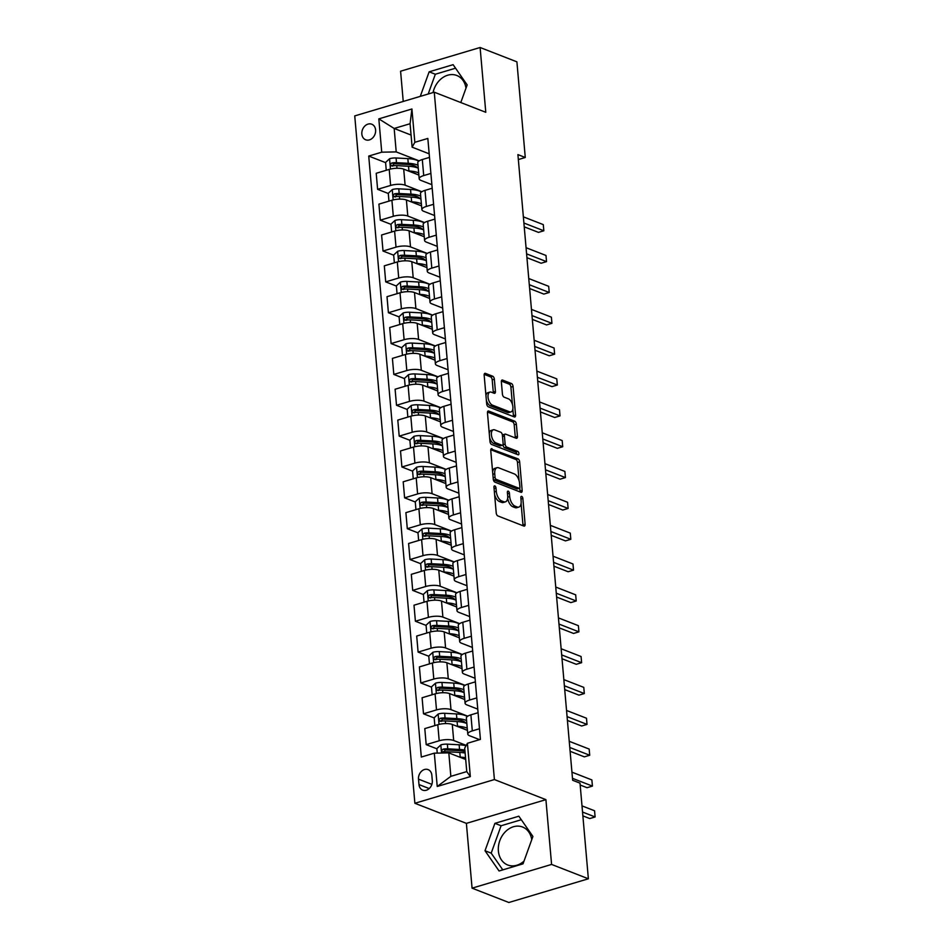 <?xml version="1.0" encoding="UTF-8"?>
<svg xmlns="http://www.w3.org/2000/svg" width="950" height="950" viewBox="0 0 950 950"><rect width="100%" height="100%" fill="white"/><g stroke="black" fill="none" stroke-linecap="round" stroke-linejoin="round"><path stroke-width="1.43" d="M494.831 485.913A1.793 0.926 73.4 0 0 494.463 485.889A1.793 0.926 73.4 0 0 493.964 487.207L496.221 512.952A2.565 1.318 73.4 0 0 497.871 515.933L523.878 526.074A2.565 1.318 73.4 0 0 524.4 526.11A2.565 1.318 73.4 0 0 525.112 524.222L522.856 498.477A1.793 0.926 73.4 0 0 521.692 496.387A1.793 0.926 73.4 0 0 521.336 496.363A1.793 0.926 73.4 0 0 520.837 497.693L521.122 501.018A8.206 4.216 73.4 0 1 518.854 507.086A8.206 4.216 73.4 0 1 517.18 506.968L515.019 506.124A8.206 4.216 73.4 0 1 509.711 496.577L509.426 493.24A1.793 0.926 73.4 0 0 508.262 491.15A1.793 0.926 73.4 0 0 507.894 491.126A1.793 0.926 73.4 0 0 507.395 492.456L507.692 495.781A8.206 4.216 73.4 0 1 505.412 501.849A8.206 4.216 73.4 0 1 503.749 501.731L501.576 500.887A8.206 4.216 73.4 0 1 496.28 491.328L495.983 488.003A1.793 0.926 73.4 0 0 494.831 485.913M361.843 134.057A8.36 6.662 -68.7 0 0 365.691 139.792A8.36 6.662 -68.7 0 0 372.673 137.904A8.36 6.662 -68.7 0 0 375.606 129.96A8.36 6.662 -68.7 0 0 371.759 124.212A8.36 6.662 -68.7 0 0 364.776 126.101A8.36 6.662 -68.7 0 0 361.843 134.057M523.996 861.116A20.389 16.245 111.3 0 1 507.739 864.999A20.389 16.245 111.3 0 1 498.382 850.998A20.389 16.245 111.3 0 1 505.519 831.606A20.389 16.245 111.3 0 1 522.548 827.011A20.389 16.245 111.3 0 1 531.751 839.669M494.356 379.204A2.565 1.318 73.4 0 0 492.694 376.212L485.402 373.374A2.565 1.318 73.4 0 0 484.88 373.338A2.565 1.318 73.4 0 0 484.168 375.226L486.673 403.809A2.565 1.318 73.4 0 0 488.324 406.802L514.33 416.943A2.565 1.318 73.4 0 0 514.852 416.979A2.565 1.318 73.4 0 0 515.565 415.079L513.059 386.496A2.565 1.318 73.4 0 0 511.409 383.515L502.586 380.071A2.565 1.318 73.4 0 0 502.075 380.036A2.565 1.318 73.4 0 0 501.363 381.936L502.431 394.167A2.565 1.318 73.4 0 0 504.082 397.147L508.452 398.858A6.864 3.527 73.4 0 1 512.715 405.591A6.864 3.527 73.4 0 1 510.981 411.908A6.864 3.527 73.4 0 1 509.592 411.813L492.468 405.139A6.864 3.527 73.4 0 1 488.217 398.406A6.864 3.527 73.4 0 1 489.939 392.089A6.864 3.527 73.4 0 1 491.34 392.184L494.19 393.288A2.565 1.318 73.4 0 0 494.713 393.324A2.565 1.318 73.4 0 0 495.425 391.436L494.356 379.204L492.207 379.846A2.565 1.318 73.4 0 0 490.544 376.853L484.191 374.371M485.782 112.29L480.106 47.5L516.907 61.845L525.267 157.486L517.916 154.612L572.648 780.271L580.011 783.144L588.371 878.786L551.582 864.429L545.918 799.651L494.404 779.558L434.269 92.198L485.782 112.29M491.993 448.709A2.565 1.318 73.4 0 0 491.471 448.673A2.565 1.318 73.4 0 0 490.758 450.573L493.264 479.156A2.565 1.318 73.4 0 0 494.914 482.137L520.921 492.278A2.565 1.318 73.4 0 0 521.443 492.326A2.565 1.318 73.4 0 0 522.156 490.426L519.65 461.843A2.565 1.318 73.4 0 0 517.999 458.85L491.055 448.994M489.963 441.489L487.469 412.894A2.565 1.318 73.4 0 1 488.169 411.006A2.565 1.318 73.4 0 1 488.692 411.041L514.698 421.183A2.565 1.318 73.4 0 1 516.361 424.163L517.429 436.406A2.565 1.318 73.4 0 1 516.717 438.294A2.565 1.318 73.4 0 1 516.194 438.259L505.649 434.15A2.565 1.318 73.4 0 0 505.127 434.114A2.565 1.318 73.4 0 0 504.414 436.003L505.127 444.125A2.565 1.318 73.4 0 0 506.777 447.106L517.762 451.392A1.793 0.926 73.4 0 1 518.878 453.15A1.793 0.926 73.4 0 1 518.427 454.812A1.793 0.926 73.4 0 1 518.059 454.777L491.625 444.469A2.565 1.318 73.4 0 1 489.963 441.489M432.309 780.603L431.834 775.176A8.099 6.46 -68.7 0 0 428.117 769.607A8.099 6.46 -68.7 0 0 421.349 771.436A8.099 6.46 -68.7 0 0 418.511 779.143L418.986 784.581A8.099 6.46 -68.7 0 0 422.702 790.139A8.099 6.46 -68.7 0 0 429.471 788.31A8.099 6.46 -68.7 0 0 432.309 780.603M494.404 779.558L414.877 803.273L354.742 115.912L434.269 92.198M467.412 743.292L470.333 776.613L437.226 786.481L434.316 753.16L448.804 752.887L450.846 776.34L466.759 771.59L464.704 748.149L467.412 743.292L480.415 739.409L427.832 138.439L414.829 142.31L412.122 147.167L410.079 123.726L394.167 128.464L396.221 151.917L419.176 160.871M385.593 162.64L368.731 156.061L421.313 757.043L434.316 753.16M368.731 156.061L381.734 152.178L378.824 118.869L411.92 108.989L414.829 142.31M545.918 799.651L466.391 823.365L472.067 888.155L551.582 864.429M472.067 888.155L508.856 902.5L588.371 878.786M480.106 47.5L400.591 71.214L403.239 101.448M466.391 823.365L414.877 803.273M518.344 159.553L525.267 157.486M448.804 752.887L465.69 759.477M411.065 135.054L394.167 128.464L378.824 118.869M388.289 193.491L377.613 189.323L376.212 173.28L389.215 169.397A10.45 3.337 -5 0 1 403.702 169.136L418.855 175.049M377.613 189.323L390.616 185.44A10.45 3.337 -5 0 1 405.104 185.179L421.871 191.722M390.996 224.342L380.309 220.174L378.907 204.131L391.911 200.248A10.45 3.337 -5 0 1 406.398 199.987L421.562 205.901M380.309 220.174L393.312 216.291A10.45 3.337 -5 0 1 407.799 216.03L424.567 222.573M393.692 255.194L383.016 251.026L381.603 234.982L394.606 231.099A10.45 3.337 -5 0 1 409.094 230.838L424.258 236.752M383.016 251.026L396.019 247.143A10.45 3.337 -5 0 1 410.495 246.881L427.274 253.424M396.387 286.045L385.712 281.877L384.311 265.834L397.314 261.951A10.45 3.337 -5 0 1 411.789 261.689L426.954 267.603M385.712 281.877L398.715 277.994A10.45 3.337 -5 0 1 413.202 277.733L429.97 284.276M399.095 316.896L388.407 312.728L387.006 296.685L400.009 292.802A10.45 3.337 -5 0 1 414.497 292.541L429.661 298.454M388.407 312.728L401.411 308.845A10.45 3.337 -5 0 1 415.898 308.584L432.666 315.127M401.791 347.747L391.115 343.579L389.702 327.536L402.705 323.653A10.45 3.337 -5 0 1 417.192 323.392L432.357 329.306M391.115 343.579L404.118 339.696A10.45 3.337 -5 0 1 418.594 339.435L435.361 345.966M404.486 378.599L393.811 374.431L392.409 358.387L405.412 354.504A10.45 3.337 -5 0 1 419.888 354.243L435.053 360.157M393.811 374.431L406.814 370.548A10.45 3.337 -5 0 1 421.301 370.286L438.069 376.817M407.182 409.45L396.506 405.282L395.105 389.239L408.108 385.356A10.45 3.337 -5 0 1 422.596 385.094L437.748 391.008M396.506 405.282L409.509 401.399A10.45 3.337 -5 0 1 423.997 401.137L440.764 407.669M409.889 440.301L399.202 436.133L397.801 420.09L410.804 416.207A10.45 3.337 -5 0 1 425.291 415.946L440.456 421.859M399.202 436.133L412.205 432.25A10.45 3.337 -5 0 1 426.692 431.989L443.46 438.52M412.585 471.152L401.909 466.984L400.508 450.941L413.511 447.058A10.45 3.337 -5 0 1 427.987 446.797L443.151 452.711M401.909 466.984L414.912 463.101A10.45 3.337 -5 0 1 429.388 462.84L446.168 469.371M415.281 501.992L404.605 497.836L403.204 481.793L416.207 477.909A10.45 3.337 -5 0 1 430.694 477.648L445.847 483.562M404.605 497.836L417.608 493.952A10.45 3.337 -5 0 1 432.096 493.691L448.863 500.223M417.988 532.843L407.301 528.687L405.899 512.644L418.902 508.761A10.45 3.337 -5 0 1 433.39 508.499L448.554 514.413M407.301 528.687L420.304 524.804A10.45 3.337 -5 0 1 434.791 524.543L451.559 531.074M420.684 563.694L410.008 559.538L408.595 543.495L421.598 539.612A10.45 3.337 -5 0 1 436.086 539.351L451.25 545.264M410.008 559.538L423.011 555.655A10.45 3.337 -5 0 1 437.487 555.394L454.254 561.925M423.379 594.546L412.704 590.389L411.303 574.346L424.306 570.463A10.45 3.337 -5 0 1 438.781 570.202L453.946 576.116M412.704 590.389L425.707 586.506A10.45 3.337 -5 0 1 440.194 586.245L456.962 592.776M426.075 625.397L415.399 621.241L413.998 605.197L427.001 601.314A10.45 3.337 -5 0 1 441.489 601.053L456.653 606.967M415.399 621.241L428.402 617.357A10.45 3.337 -5 0 1 442.89 617.096L459.657 623.627M428.782 656.248L418.107 652.092L416.694 636.049L429.697 632.166A10.45 3.337 -5 0 1 444.184 631.904L459.349 637.818M418.107 652.092L431.098 648.209A10.45 3.337 -5 0 1 445.586 647.936L462.353 654.479M431.478 687.099L420.803 682.943L419.401 666.9L432.404 663.017A10.45 3.337 -5 0 1 446.88 662.756L462.044 668.658M420.803 682.943L433.806 679.06A10.45 3.337 -5 0 1 448.281 678.787L465.061 685.33M434.174 717.951L423.498 713.794L422.097 697.751L435.1 693.868A10.45 3.337 -5 0 1 449.588 693.595L464.74 699.509M423.498 713.794L436.501 709.911A10.45 3.337 -5 0 1 450.989 709.638L467.756 716.181M436.881 748.802L426.194 744.646L424.793 728.602L437.796 724.719A10.45 3.337 -5 0 1 452.283 724.446L467.447 730.36M426.194 744.646L439.197 740.762A10.45 3.337 -5 0 1 453.684 740.489L466.236 745.394M479.596 739.658L469.585 735.751A10.45 3.337 -5 0 1 467.768 734.101A10.45 3.337 -5 0 1 472.304 730.894L479.489 728.745M477.767 709.139L466.889 704.9A10.45 3.337 -5 0 1 465.072 703.249A10.45 3.337 -5 0 1 469.597 700.043L476.781 697.894M475.071 678.288L464.194 674.049A10.45 3.337 -5 0 1 462.377 672.398A10.45 3.337 -5 0 1 466.901 669.192L474.086 667.043M472.376 647.437L461.486 643.197A10.45 3.337 -5 0 1 459.669 641.547A10.45 3.337 -5 0 1 464.206 638.341L471.39 636.191M469.668 616.586L458.791 612.346A10.45 3.337 -5 0 1 456.974 610.696A10.45 3.337 -5 0 1 461.498 607.489L468.683 605.34M466.973 585.734L456.095 581.495A10.45 3.337 -5 0 1 454.278 579.844A10.45 3.337 -5 0 1 458.803 576.638L465.987 574.489M464.277 554.883L453.399 550.644A10.45 3.337 -5 0 1 451.571 548.993A10.45 3.337 -5 0 1 456.107 545.787L463.291 543.638M461.569 524.032L450.692 519.793A10.45 3.337 -5 0 1 448.875 518.142A10.45 3.337 -5 0 1 453.411 514.936L460.584 512.786M458.874 493.181L447.996 488.941A10.45 3.337 -5 0 1 446.179 487.291A10.45 3.337 -5 0 1 450.704 484.084L457.888 481.935M456.178 462.329L445.301 458.09A10.45 3.337 -5 0 1 443.484 456.439A10.45 3.337 -5 0 1 448.008 453.233L455.192 451.084M453.471 431.478L442.593 427.239A10.45 3.337 -5 0 1 440.776 425.588A10.45 3.337 -5 0 1 445.312 422.382L452.497 420.244M450.775 400.627L439.897 396.387A10.45 3.337 -5 0 1 438.081 394.737A10.45 3.337 -5 0 1 442.605 391.531L449.789 389.393M448.079 369.787L437.202 365.536A10.45 3.337 -5 0 1 435.385 363.886A10.45 3.337 -5 0 1 439.909 360.679L447.094 358.542M445.384 338.936L434.506 334.685A10.45 3.337 -5 0 1 432.678 333.034A10.45 3.337 -5 0 1 437.214 329.828L444.398 327.691M442.676 308.085L431.799 303.834A10.45 3.337 -5 0 1 429.982 302.183A10.45 3.337 -5 0 1 434.506 298.977L441.691 296.839M439.981 277.234L429.103 272.983A10.45 3.337 -5 0 1 427.286 271.332A10.45 3.337 -5 0 1 431.811 268.126L438.995 265.988M437.285 246.382L426.407 242.131A10.45 3.337 -5 0 1 424.591 240.481A10.45 3.337 -5 0 1 429.115 237.274L436.299 235.137M434.577 215.531L423.7 211.28A10.45 3.337 -5 0 1 421.883 209.629A10.45 3.337 -5 0 1 426.419 206.423L433.604 204.286M431.882 184.68L421.004 180.429A10.45 3.337 -5 0 1 419.188 178.778A10.45 3.337 -5 0 1 423.712 175.572L430.896 173.434M429.186 153.829L412.122 147.167M444.802 751.901L443.733 751.486M442.106 721.05L441.037 720.634M439.411 690.199L438.342 689.783M436.703 659.347L435.634 658.932M434.008 628.496L432.939 628.081M431.312 597.645L430.243 597.229M428.604 566.794L427.536 566.378M425.909 535.942L424.84 535.527M423.213 505.091L422.144 504.676M420.517 474.24L419.449 473.824M417.81 443.389L416.741 442.973M415.114 412.537L414.046 412.122M412.419 381.686L411.35 381.271M409.711 350.835L408.642 350.419M407.016 319.984L405.947 319.568M404.32 289.132L403.251 288.717M401.624 258.281L400.544 257.866M398.917 227.43L397.848 227.014M396.221 196.579L395.152 196.163M393.526 165.727L392.457 165.312M467.768 734.101L466.367 718.057A10.45 3.337 -5 0 1 470.891 714.851L478.076 712.702M465.072 703.249L463.671 687.206A10.45 3.337 -5 0 1 468.196 684L475.38 681.851M462.377 672.398L460.964 656.355A10.45 3.337 -5 0 1 465.5 653.149L472.684 650.999M459.669 641.547L458.268 625.504A10.45 3.337 -5 0 1 462.793 622.297L469.977 620.148M456.974 610.696L455.572 594.653A10.45 3.337 -5 0 1 460.097 591.446L467.281 589.297M454.278 579.844L452.877 563.801A10.45 3.337 -5 0 1 457.401 560.595L464.586 558.446M451.571 548.993L450.169 532.95A10.45 3.337 -5 0 1 454.706 529.744L461.89 527.594M448.875 518.142L447.474 502.099A10.45 3.337 -5 0 1 451.998 498.892L459.183 496.743M446.179 487.291L444.778 471.247A10.45 3.337 -5 0 1 449.303 468.041L456.487 465.904M443.484 456.439L442.071 440.396A10.45 3.337 -5 0 1 446.607 437.19L453.791 435.053M440.776 425.588L439.375 409.545A10.45 3.337 -5 0 1 443.899 406.339L451.084 404.201M438.081 394.737L436.679 378.694A10.45 3.337 -5 0 1 441.204 375.488L448.388 373.35M435.385 363.886L433.984 347.843A10.45 3.337 -5 0 1 438.508 344.636L445.692 342.499M432.678 333.034L431.276 316.991A10.45 3.337 -5 0 1 435.812 313.785L442.997 311.647M429.982 302.183L428.581 286.14A10.45 3.337 -5 0 1 433.105 282.934L440.289 280.796M427.286 271.332L425.885 255.289A10.45 3.337 -5 0 1 430.409 252.083L437.594 249.945M424.591 240.481L423.178 224.438A10.45 3.337 -5 0 1 427.714 221.231L434.898 219.094M421.883 209.629L420.482 193.586A10.45 3.337 -5 0 1 425.006 190.38L432.191 188.243M419.188 178.778L417.786 162.735A10.45 3.337 -5 0 1 422.311 159.529L429.495 157.391M396.221 151.917L381.734 152.178M450.846 776.34L437.226 786.481M466.759 771.59L470.333 776.613M411.92 108.989L410.079 123.726M532.914 836.451L518.854 816.204L494.902 823.341L485.011 850.737L499.071 870.984L523.023 863.835L532.914 836.451M460.798 102.541L467.162 84.918L453.103 64.671L429.151 71.82L420.28 96.366M465.999 88.136A20.389 16.245 -68.7 0 0 456.796 75.478A20.389 16.245 -68.7 0 0 433.069 92.554M521.301 819.731L501.089 825.752L491.197 853.148L502.799 869.867M491.197 853.148L485.011 850.737M501.089 825.752L494.902 823.341M455.549 68.198L435.338 74.231L428.189 94.014M435.338 74.231L429.151 71.82M494.617 494.641A8.206 4.216 73.4 0 0 499.427 501.529L501.576 500.887M505.412 501.849L503.262 502.491A8.206 4.216 73.4 0 1 501.6 502.372L499.427 501.529M507.668 498.109A8.206 4.216 73.4 0 0 512.869 506.766L515.019 506.124M518.854 507.086L516.705 507.728A8.206 4.216 73.4 0 1 515.031 507.609L512.869 506.766M522.939 525.718A2.565 1.318 73.4 0 0 522.963 524.863L521.087 503.488M519.104 480.795L517.501 462.484A2.565 1.318 73.4 0 0 515.85 459.491L490.782 449.718M519.982 491.922A2.565 1.318 73.4 0 0 520.006 491.067L519.733 488.003M495.045 477.28A1.793 0.926 73.4 0 0 496.209 479.37L519.033 488.276A1.793 0.926 73.4 0 0 519.401 488.3A1.793 0.926 73.4 0 0 519.899 486.97L519.591 483.455A8.206 4.216 73.4 0 0 514.294 473.907L498.691 467.816A8.206 4.216 73.4 0 0 497.016 467.709A8.206 4.216 73.4 0 0 494.748 473.765L495.045 477.28L493.145 477.85M493.264 479.156A1.793 0.926 73.4 0 0 494.059 480.011L496.209 479.37M517.536 488.716A1.793 0.926 73.4 0 1 517.251 488.941A1.793 0.926 73.4 0 1 516.883 488.918L494.059 480.011M497.016 467.709L494.867 468.35A8.206 4.216 73.4 0 0 492.634 471.948M487.492 412.051L512.549 421.824L514.698 421.183M515.256 437.891A2.565 1.318 73.4 0 0 515.28 437.048L514.211 424.804A2.565 1.318 73.4 0 0 512.549 421.824M505.127 434.114L502.978 434.756A2.565 1.318 73.4 0 0 502.407 435.361M502.966 444.624L502.978 444.766A2.565 1.318 73.4 0 0 504.628 447.747L515.612 452.034L517.762 451.392M516.776 454.278A1.793 0.926 73.4 0 0 515.612 452.034M494.701 429.875A6.864 3.527 73.4 0 0 493.311 429.78A6.864 3.527 73.4 0 0 491.589 436.109A6.864 3.527 73.4 0 0 495.841 442.843L501.873 445.194A2.565 1.318 73.4 0 0 502.396 445.229A2.565 1.318 73.4 0 0 503.108 443.329L502.396 435.219A2.565 1.318 73.4 0 0 500.733 432.226L494.701 429.875M493.311 429.78L491.162 430.421A6.864 3.527 73.4 0 0 489.274 433.568M489.618 437.57A6.864 3.527 73.4 0 0 493.691 443.484L495.841 442.843M502.396 445.229L500.246 445.871A2.565 1.318 73.4 0 1 499.724 445.835L493.691 443.484M493.252 392.932A2.565 1.318 73.4 0 0 493.276 392.077L492.207 379.846M489.939 392.089L487.789 392.73A6.864 3.527 73.4 0 0 485.949 395.556M486.353 400.235A6.864 3.527 73.4 0 0 490.319 405.781L492.468 405.139M510.981 411.908L508.832 412.549A6.864 3.527 73.4 0 1 507.442 412.454L490.319 405.781M512.418 404.403L510.91 387.137A2.565 1.318 73.4 0 0 509.259 384.156L501.386 381.081M513.392 416.575A2.565 1.318 73.4 0 0 513.416 415.72L512.834 409.082M464.36 758.967A16.601 5.284 -5 0 1 465.678 759.335M459.539 757.079L460.216 757.114A19.997 6.377 -5 0 1 465.548 757.744M437.249 753.101L436.858 748.6L440.942 744.847A6.923 2.209 -5 0 1 447.355 744.147L459.135 744.776A19.997 6.377 -5 0 1 466.034 745.75M464.871 750.084A19.997 6.377 175 0 0 459.539 749.467L447.771 748.837A6.923 2.209 175 0 0 443.151 749.134C441.334 750.512 441.418 751.509 443.401 752.091A6.923 2.209 -5 0 1 448.032 751.806L459.8 752.424A19.997 6.377 -5 0 1 465.132 753.053M582.872 815.872L589.736 818.556L595.116 816.953L594.569 810.778L581.994 805.873M443.947 752.305L445.265 749.954A3.527 1.128 -5 0 1 446.476 749.942L458.256 750.571A16.601 5.284 -5 0 1 465.013 751.688M442.593 752.032L443.401 752.091M582.54 812.048L595.116 816.953L594.569 810.778M461.664 728.116A16.601 5.284 -5 0 1 465.061 729.434M456.843 726.227L457.508 726.263A19.997 6.377 -5 0 1 467.258 728.258M435.468 725.408L434.803 725.159L434.162 717.749L438.247 713.996A6.923 2.209 -5 0 1 444.659 713.296L456.428 713.925A19.997 6.377 -5 0 1 467.258 716.538M463.873 721.489A16.601 5.284 -5 0 1 462.697 722.249M434.803 725.159L435.622 725.373M466.593 720.599A19.997 6.377 175 0 0 456.843 718.616L445.063 717.986A6.923 2.209 175 0 0 440.444 718.283C438.639 719.661 438.722 720.658 440.705 721.24A6.923 2.209 -5 0 1 445.324 720.955L457.104 721.572A19.997 6.377 -5 0 1 466.854 723.568M580.177 785.021L587.041 787.704L592.42 786.101L591.874 779.926L571.936 772.16M441.251 721.454L442.569 719.102A3.527 1.128 -5 0 1 443.781 719.091L455.561 719.72A16.601 5.284 -5 0 1 465.631 723.057M439.886 721.181L440.705 721.24M572.482 778.323L592.42 786.101L591.874 779.926M458.969 697.264A16.601 5.284 -5 0 1 462.365 698.582M454.147 695.376L454.812 695.412A19.997 6.377 -5 0 1 464.562 697.407M432.772 694.569L432.108 694.307L431.466 686.898L435.539 683.145A6.923 2.209 -5 0 1 441.964 682.444L453.732 683.074A19.997 6.377 -5 0 1 464.562 685.686M461.178 690.638A16.601 5.284 -5 0 1 460.002 691.398M432.108 694.307L432.927 694.521M463.885 689.748A19.997 6.377 175 0 0 454.147 687.764L442.367 687.135A6.923 2.209 175 0 0 437.748 687.432C435.931 688.821 436.026 689.807 438.009 690.389A6.923 2.209 -5 0 1 442.629 690.104L454.409 690.721A19.997 6.377 -5 0 1 464.146 692.716M570.119 751.307L584.345 756.853L589.712 755.25L589.178 749.075L569.24 741.309M438.556 690.602L439.862 688.251A3.527 1.128 -5 0 1 441.085 688.239L452.853 688.869A16.601 5.284 -5 0 1 462.935 692.206M437.19 690.329L438.009 690.389M569.774 747.472L589.712 755.25L589.178 749.075M456.261 666.413A16.601 5.284 -5 0 1 459.657 667.731M451.452 664.525L452.117 664.561A19.997 6.377 -5 0 1 461.866 666.556M430.077 663.717L429.412 663.456L428.759 656.046L432.844 652.294A6.923 2.209 -5 0 1 439.256 651.593L451.036 652.222A19.997 6.377 -5 0 1 461.866 654.835M458.47 659.787A16.601 5.284 -5 0 1 457.306 660.547M429.412 663.456L430.219 663.67M461.189 658.896A19.997 6.377 175 0 0 451.44 656.913L439.672 656.284A6.923 2.209 175 0 0 435.053 656.581C433.236 657.97 433.319 658.956 435.314 659.538A6.923 2.209 -5 0 1 439.933 659.252L451.701 659.87A19.997 6.377 -5 0 1 461.451 661.865M567.411 720.456L581.649 726.002L587.017 724.399L586.482 718.224L566.544 710.457M435.848 659.751L437.166 657.4A3.527 1.128 -5 0 1 438.389 657.388L450.157 658.018A16.601 5.284 -5 0 1 460.228 661.354M434.494 659.478L435.314 659.538M567.079 716.621L587.017 724.399L586.482 718.224M453.566 635.562A16.601 5.284 -5 0 1 456.962 636.88M448.744 633.674L449.409 633.709A19.997 6.377 -5 0 1 459.159 635.704M427.369 632.866L426.716 632.605L426.063 625.195L430.148 621.454A6.923 2.209 -5 0 1 436.561 620.742L448.341 621.371A19.997 6.377 -5 0 1 459.159 623.984M455.774 628.936A16.601 5.284 -5 0 1 454.611 629.696M426.716 632.605L427.524 632.819M458.494 628.045A19.997 6.377 175 0 0 448.744 626.062L436.976 625.432A6.923 2.209 175 0 0 432.345 625.729C430.54 627.119 430.623 628.104 432.606 628.686A6.923 2.209 -5 0 1 437.226 628.401L449.006 629.019A19.997 6.377 -5 0 1 458.755 631.014M564.716 689.605L578.942 695.151L584.321 693.547L583.775 687.373L563.837 679.606M433.152 628.9L434.471 626.549A3.527 1.128 -5 0 1 435.682 626.537L447.462 627.166A16.601 5.284 -5 0 1 457.532 630.503M431.799 628.627L432.606 628.686M564.383 685.769L584.321 693.547L583.775 687.373M450.87 604.711A16.601 5.284 -5 0 1 454.266 606.029M446.049 602.822L446.714 602.858A19.997 6.377 -5 0 1 456.463 604.853M424.674 602.015L424.009 601.754L423.367 594.344L427.452 590.603A6.923 2.209 -5 0 1 433.865 589.891L445.633 590.52A19.997 6.377 -5 0 1 456.463 593.133M453.079 598.084A16.601 5.284 -5 0 1 451.903 598.844M424.009 601.754L424.828 601.967M455.798 597.194A19.997 6.377 175 0 0 446.049 595.211L434.269 594.581A6.923 2.209 175 0 0 429.649 594.878C427.844 596.268 427.928 597.253 429.911 597.835A6.923 2.209 -5 0 1 434.53 597.55L446.31 598.179A19.997 6.377 -5 0 1 456.048 600.163M562.02 658.754L576.246 664.299L581.614 662.696L581.079 656.521L561.141 648.755M430.457 598.049L431.763 595.697A3.527 1.128 -5 0 1 432.986 595.686L444.754 596.315A16.601 5.284 -5 0 1 454.836 599.652M429.091 597.776L429.911 597.835M561.688 654.918L581.614 662.696L581.079 656.521M448.162 573.859A16.601 5.284 -5 0 1 451.559 575.178M443.353 571.971L444.018 572.007A19.997 6.377 -5 0 1 453.767 574.002M421.978 571.164L421.313 570.903L420.66 563.492L424.745 559.752A6.923 2.209 -5 0 1 431.157 559.039L442.938 559.669A19.997 6.377 -5 0 1 453.767 562.281M450.383 567.233A16.601 5.284 -5 0 1 449.207 568.005M421.313 570.903L422.121 571.116M453.091 566.342A19.997 6.377 175 0 0 443.353 564.359L431.573 563.73A6.923 2.209 175 0 0 426.954 564.027C425.137 565.416 425.232 566.402 427.215 566.984A6.923 2.209 -5 0 1 431.834 566.699L443.603 567.328A19.997 6.377 -5 0 1 453.352 569.311M559.312 627.903L573.551 633.448L578.918 631.845L578.384 625.67L558.446 617.904M427.761 567.197L429.067 564.846A3.527 1.128 -5 0 1 430.291 564.834L442.059 565.464A16.601 5.284 -5 0 1 452.129 568.801M426.396 566.924L427.215 566.984M558.98 624.067L578.918 631.845L578.384 625.67M445.467 543.008A16.601 5.284 -5 0 1 448.863 544.326M440.646 541.12L441.322 541.156A19.997 6.377 -5 0 1 451.06 543.151M419.271 540.312L418.617 540.051L417.964 532.641L422.049 528.901A6.923 2.209 -5 0 1 428.462 528.188L440.242 528.817A19.997 6.377 -5 0 1 451.06 531.43M447.676 536.382A16.601 5.284 -5 0 1 446.512 537.154M418.617 540.051L419.425 540.265M450.395 535.491A19.997 6.377 175 0 0 440.646 533.508L428.878 532.879A6.923 2.209 175 0 0 424.258 533.176C422.441 534.565 422.524 535.551 424.508 536.133A6.923 2.209 -5 0 1 429.139 535.847L440.907 536.477A19.997 6.377 -5 0 1 450.656 538.46M556.617 597.051L570.843 602.597L576.222 600.994L575.676 594.831L555.75 587.053M425.054 536.346L426.372 533.995A3.527 1.128 -5 0 1 427.583 533.995L439.363 534.612A16.601 5.284 -5 0 1 449.433 537.949M423.7 536.073L424.508 536.133M556.284 593.216L576.222 600.994L575.676 594.831M442.771 512.157A16.601 5.284 -5 0 1 446.168 513.475M437.95 510.269L438.615 510.304A19.997 6.377 -5 0 1 448.364 512.299M416.575 509.461L415.91 509.2L415.269 501.79L419.354 498.049A6.923 2.209 -5 0 1 425.766 497.349L437.534 497.966A19.997 6.377 -5 0 1 448.364 500.579M444.98 505.531A16.601 5.284 -5 0 1 443.804 506.303M415.91 509.2L416.729 509.414M447.699 504.64A19.997 6.377 175 0 0 437.95 502.657L426.17 502.027A6.923 2.209 175 0 0 421.551 502.324C419.746 503.714 419.829 504.699 421.812 505.281A6.923 2.209 -5 0 1 426.431 504.996L438.211 505.626A19.997 6.377 -5 0 1 447.961 507.609M553.921 566.2L568.148 571.746L573.527 570.143L572.981 563.979L553.043 556.201M422.358 505.495L423.676 503.156A3.527 1.128 -5 0 1 424.887 503.144L436.668 503.761A16.601 5.284 -5 0 1 446.738 507.098M420.992 505.222L421.812 505.281M553.589 562.364L573.527 570.143L572.981 563.979M440.064 481.306A16.601 5.284 -5 0 1 443.472 482.624M435.254 479.429L435.919 479.465A19.997 6.377 -5 0 1 445.669 481.448M413.879 478.61L413.214 478.349L412.573 470.939L416.646 467.198A6.923 2.209 -5 0 1 423.071 466.497L434.839 467.115A19.997 6.377 -5 0 1 445.669 469.728M442.284 474.679A16.601 5.284 -5 0 1 441.109 475.451M413.214 478.349L414.034 478.562M444.992 473.789A19.997 6.377 175 0 0 435.254 471.806L423.474 471.176A6.923 2.209 175 0 0 418.855 471.473C417.038 472.863 417.133 473.848 419.116 474.43A6.923 2.209 -5 0 1 423.736 474.145L435.504 474.774A19.997 6.377 -5 0 1 445.253 476.758M551.226 535.349L565.452 540.894L570.819 539.291L570.285 533.128L550.347 525.35M419.662 474.644L420.969 472.304A3.527 1.128 -5 0 1 422.192 472.293L433.96 472.91A16.601 5.284 -5 0 1 444.042 476.247M418.297 474.371L419.116 474.43M550.881 531.513L570.819 539.291L570.285 533.128M437.368 450.454A16.601 5.284 -5 0 1 440.764 451.772M432.547 448.578L433.224 448.614A19.997 6.377 -5 0 1 442.973 450.597M411.184 447.759L410.519 447.497L409.866 440.088L413.951 436.347A6.923 2.209 -5 0 1 420.363 435.646L432.143 436.264A19.997 6.377 -5 0 1 442.973 438.876M439.577 443.828A16.601 5.284 -5 0 1 438.413 444.6M410.519 447.497L411.326 447.711M442.296 442.938A19.997 6.377 175 0 0 432.547 440.954L420.779 440.325A6.923 2.209 175 0 0 416.159 440.622C414.343 442.011 414.426 442.997 416.409 443.579A6.923 2.209 -5 0 1 421.04 443.294L432.808 443.923A19.997 6.377 -5 0 1 442.558 445.906M548.518 504.497L562.744 510.043L568.124 508.44L567.577 502.277L547.651 494.499M416.955 443.793L418.273 441.453A3.527 1.128 -5 0 1 419.484 441.441L431.264 442.059A16.601 5.284 -5 0 1 441.334 445.396M415.601 443.519L416.409 443.579M548.186 500.662L568.124 508.44L567.577 502.277M434.673 419.603A16.601 5.284 -5 0 1 438.069 420.921M429.851 417.727L430.516 417.762A19.997 6.377 -5 0 1 440.266 419.746M408.476 416.907L407.811 416.646L407.17 409.236L411.255 405.496A6.923 2.209 -5 0 1 417.668 404.795L429.447 405.412A19.997 6.377 -5 0 1 440.266 408.025M436.881 412.977A16.601 5.284 -5 0 1 435.706 413.749M407.811 416.646L408.631 416.86M439.601 412.086A19.997 6.377 175 0 0 429.851 410.103L418.083 409.474A6.923 2.209 175 0 0 413.452 409.771C411.647 411.16 411.73 412.146 413.713 412.728A6.923 2.209 -5 0 1 418.332 412.442L430.113 413.072A19.997 6.377 -5 0 1 439.862 415.055M545.822 473.646L560.049 479.192L565.428 477.589L564.882 471.426L544.944 463.647M414.259 412.941L415.577 410.602A3.527 1.128 -5 0 1 416.789 410.59L428.569 411.207A16.601 5.284 -5 0 1 438.639 414.544M412.894 412.668L413.713 412.728M545.49 469.811L565.428 477.589L564.882 471.426M431.977 388.752A16.601 5.284 -5 0 1 435.373 390.07M427.156 386.876L427.821 386.911A19.997 6.377 -5 0 1 437.57 388.894M405.781 386.056L405.116 385.795L404.474 378.385L408.548 374.644A6.923 2.209 -5 0 1 414.972 373.944L426.74 374.561A19.997 6.377 -5 0 1 437.57 377.174M434.186 382.126A16.601 5.284 -5 0 1 433.01 382.897M405.116 385.795L405.935 386.009M436.905 381.247A19.997 6.377 175 0 0 427.156 379.252L415.376 378.622A6.923 2.209 175 0 0 410.756 378.919C408.951 380.309 409.034 381.294 411.017 381.876A6.923 2.209 -5 0 1 415.637 381.591L427.417 382.221A19.997 6.377 -5 0 1 437.154 384.204M543.127 442.795L557.353 448.341L562.721 446.738L562.186 440.574L542.248 432.796M411.564 382.09L412.87 379.751A3.527 1.128 -5 0 1 414.093 379.739L425.861 380.356A16.601 5.284 -5 0 1 435.943 383.693M410.198 381.817L411.017 381.876M542.794 438.959L562.721 446.738L562.186 440.574M429.269 357.901A16.601 5.284 -5 0 1 432.666 359.219M424.46 356.024L425.125 356.06A19.997 6.377 -5 0 1 434.874 358.043M403.085 355.205L402.42 354.944L401.767 347.546L405.852 343.793A6.923 2.209 -5 0 1 412.264 343.093L424.044 343.71A19.997 6.377 -5 0 1 434.874 346.322M431.49 351.274A16.601 5.284 -5 0 1 430.314 352.046M402.42 354.944L403.228 355.157M434.197 350.396A19.997 6.377 175 0 0 424.448 348.401L412.68 347.783A6.923 2.209 175 0 0 408.061 348.068C406.244 349.457 406.339 350.443 408.322 351.025A6.923 2.209 -5 0 1 412.941 350.74L424.709 351.369A19.997 6.377 -5 0 1 434.459 353.353M540.419 411.944L554.658 417.489L560.025 415.886L559.491 409.723L539.553 401.945M408.856 351.239L410.174 348.899A3.527 1.128 -5 0 1 411.397 348.887L423.166 349.505A16.601 5.284 -5 0 1 433.236 352.842M407.503 350.966L408.322 351.025M540.087 408.12L560.025 415.886L559.491 409.723M426.574 327.049A16.601 5.284 -5 0 1 429.97 328.367M421.753 325.173L422.429 325.209A19.997 6.377 -5 0 1 432.167 327.192M400.378 324.354L399.724 324.093L399.071 316.694L403.156 312.942A6.923 2.209 -5 0 1 409.569 312.241L421.349 312.859A19.997 6.377 -5 0 1 432.167 315.471M428.782 320.423A16.601 5.284 -5 0 1 427.619 321.195M399.724 324.093L400.532 324.306M431.502 319.544A19.997 6.377 175 0 0 421.753 317.549L409.984 316.932A6.923 2.209 175 0 0 405.353 317.217C403.548 318.606 403.631 319.592 405.614 320.186A6.923 2.209 -5 0 1 410.234 319.889L422.014 320.518A19.997 6.377 -5 0 1 431.763 322.501M537.724 381.093L551.95 386.638L557.329 385.035L556.783 378.872L536.845 371.094M406.161 320.387L407.479 318.048A3.527 1.128 -5 0 1 408.69 318.036L420.47 318.654A16.601 5.284 -5 0 1 430.54 321.991M404.807 320.114L405.614 320.186M537.391 377.269L557.329 385.035L556.783 378.872M423.878 296.198A16.601 5.284 -5 0 1 427.274 297.516M419.057 294.322L419.722 294.358A19.997 6.377 -5 0 1 429.471 296.341M397.682 293.502L397.017 293.241L396.376 285.843L400.461 282.091A6.923 2.209 -5 0 1 406.873 281.39L418.641 282.007A19.997 6.377 -5 0 1 429.471 284.62M426.087 289.572A16.601 5.284 -5 0 1 424.911 290.344M397.017 293.241L397.836 293.455M428.806 288.693A19.997 6.377 175 0 0 419.057 286.698L407.277 286.081A6.923 2.209 175 0 0 402.657 286.366C400.853 287.755 400.936 288.741 402.919 289.334A6.923 2.209 -5 0 1 407.538 289.038L419.318 289.667A19.997 6.377 -5 0 1 429.056 291.65M535.028 350.241L549.254 355.787L554.622 354.184L554.087 348.021L534.149 340.242M403.465 289.536L404.771 287.197A3.527 1.128 -5 0 1 405.994 287.185L417.774 287.814A16.601 5.284 -5 0 1 427.844 291.139M402.099 289.263L402.919 289.334M534.696 346.418L554.622 354.184L554.087 348.021M421.171 265.347A16.601 5.284 -5 0 1 424.579 266.677M416.361 263.471L417.026 263.506A19.997 6.377 -5 0 1 426.776 265.489M394.986 262.651L394.321 262.39L393.668 254.992L397.753 251.239A6.923 2.209 -5 0 1 404.166 250.539L415.946 251.156A19.997 6.377 -5 0 1 426.776 253.769M423.391 258.721A16.601 5.284 -5 0 1 422.216 259.493M394.321 262.39L395.129 262.604M426.099 257.842A19.997 6.377 175 0 0 416.361 255.847L404.581 255.229A6.923 2.209 175 0 0 399.962 255.514C398.145 256.904 398.24 257.889 400.223 258.483A6.923 2.209 -5 0 1 404.843 258.186L416.611 258.816A19.997 6.377 -5 0 1 426.36 260.799M532.332 319.39L546.559 324.936L551.926 323.332L551.392 317.169L531.454 309.391M400.769 258.685L402.076 256.346A3.527 1.128 -5 0 1 403.299 256.334L415.067 256.963A16.601 5.284 -5 0 1 425.149 260.288M399.404 258.412L400.223 258.483M531.988 315.566L551.926 323.332L551.392 317.169M418.475 234.496A16.601 5.284 -5 0 1 421.871 235.826M413.654 232.619L414.331 232.655A19.997 6.377 -5 0 1 424.068 234.638M392.291 231.8L391.626 231.539L390.973 224.141L395.058 220.388A6.923 2.209 -5 0 1 401.47 219.688L413.25 220.317A19.997 6.377 -5 0 1 424.08 222.917M420.684 227.869A16.601 5.284 -5 0 1 419.52 228.641M391.626 231.539L392.433 231.752M423.403 226.991A19.997 6.377 175 0 0 413.654 224.996L401.886 224.378A6.923 2.209 175 0 0 397.266 224.663C395.449 226.053 395.532 227.038 397.516 227.632A6.923 2.209 -5 0 1 402.147 227.335L413.915 227.964A19.997 6.377 -5 0 1 423.664 229.947M529.625 288.539L543.851 294.084L549.231 292.481L548.684 286.318L528.758 278.54M398.062 227.834L399.38 225.494A3.527 1.128 -5 0 1 400.591 225.482L412.371 226.112A16.601 5.284 -5 0 1 422.441 229.437M396.708 227.561L397.516 227.632M529.293 284.715L549.231 292.481L548.684 286.318M415.779 203.644A16.601 5.284 -5 0 1 419.176 204.974M410.958 201.768L411.623 201.804A19.997 6.377 -5 0 1 421.372 203.787M389.583 200.949L388.918 200.688L388.277 193.289L392.362 189.537A6.923 2.209 -5 0 1 398.774 188.836L410.543 189.466A19.997 6.377 -5 0 1 421.372 192.066M417.988 197.018A16.601 5.284 -5 0 1 416.812 197.79M388.918 200.688L389.738 200.901M420.707 196.139A19.997 6.377 175 0 0 410.958 194.144L399.178 193.527A6.923 2.209 175 0 0 394.559 193.812C392.754 195.201 392.837 196.187 394.82 196.781A6.923 2.209 -5 0 1 399.439 196.484L411.219 197.113A19.997 6.377 -5 0 1 420.969 199.096M526.929 257.688L541.156 263.233L546.535 261.63L545.989 255.467L526.051 247.689M395.366 196.994L396.684 194.643A3.527 1.128 -5 0 1 397.896 194.631L409.676 195.261A16.601 5.284 -5 0 1 419.746 198.586M394.001 196.709L394.82 196.781M526.597 253.864L546.535 261.63L545.989 255.467M413.084 172.793A16.601 5.284 -5 0 1 416.48 174.123M408.262 170.917L408.928 170.953A19.997 6.377 -5 0 1 418.677 172.936M386.887 170.098L386.223 169.836L385.581 162.438L389.654 158.686A6.923 2.209 -5 0 1 396.079 157.985L407.847 158.614A19.997 6.377 -5 0 1 418.677 161.215M415.293 166.167A16.601 5.284 -5 0 1 414.117 166.939M386.223 169.836L387.042 170.05M418.012 165.288A19.997 6.377 175 0 0 408.262 163.293L396.483 162.676A6.923 2.209 175 0 0 391.863 162.961C390.058 164.35 390.141 165.336 392.124 165.929A6.923 2.209 -5 0 1 396.744 165.632L408.524 166.262A19.997 6.377 -5 0 1 418.261 168.245M524.234 226.836L538.46 232.382L543.827 230.779L543.293 224.616L523.355 216.838M392.671 166.143L393.977 163.792A3.527 1.128 -5 0 1 395.2 163.78L406.968 164.409A16.601 5.284 -5 0 1 417.05 167.734M391.305 165.858L392.124 165.929M523.889 223.013L543.827 230.779L543.293 224.616M403.702 169.136L405.104 185.179M406.398 199.987L407.799 216.03M409.094 230.838L410.495 246.881M411.789 261.689L413.202 277.733M414.497 292.541L415.898 308.584M417.192 323.392L418.594 339.435M419.888 354.243L421.301 370.286M422.596 385.094L423.997 401.137M425.291 415.946L426.692 431.989M427.987 446.797L429.388 462.84M430.694 477.648L432.096 493.691M433.39 508.499L434.791 524.543M436.086 539.351L437.487 555.394M438.781 570.202L440.194 586.245M441.489 601.053L442.89 617.096M444.184 631.904L445.586 647.936M446.88 662.756L448.281 678.787M449.588 693.595L450.989 709.638M452.283 724.446L453.684 740.489M470.891 714.851L472.304 730.894M437.796 724.719L439.197 740.762M435.1 693.868L436.501 709.911M468.196 684L469.597 700.043M432.404 663.017L433.806 679.06M465.5 653.149L466.901 669.192M429.697 632.166L431.098 648.209M462.793 622.297L464.206 638.341M427.001 601.314L428.402 617.357M460.097 591.446L461.498 607.489M424.306 570.463L425.707 586.506M457.401 560.595L458.803 576.638M421.598 539.612L423.011 555.655M454.706 529.744L456.107 545.787M418.902 508.761L420.304 524.804M451.998 498.892L453.411 514.936M416.207 477.909L417.608 493.952M449.303 468.041L450.704 484.084M413.511 447.058L414.912 463.101M446.607 437.19L448.008 453.233M410.804 416.207L412.205 432.25M443.899 406.339L445.312 422.382M408.108 385.356L409.509 401.399M441.204 375.488L442.605 391.531M405.412 354.504L406.814 370.548M438.508 344.636L439.909 360.679M402.705 323.653L404.118 339.696M435.812 313.785L437.214 329.828M400.009 292.802L401.411 308.845M433.105 282.934L434.506 298.977M397.314 261.951L398.715 277.994M430.409 252.083L431.811 268.126M394.606 231.099L396.019 247.143M427.714 221.231L429.115 237.274M391.911 200.248L393.312 216.291M425.006 190.38L426.419 206.423M389.215 169.397L390.616 185.44M422.311 159.529L423.712 175.572M429.198 788.559L418.986 784.581M431.858 784.356L418.511 779.143M494.38 491.898L496.28 491.328M501.6 502.372L503.749 501.731M507.514 493.81L509.426 493.24M507.739 497.159L509.711 496.577M515.031 507.609L517.18 506.968M520.956 499.047L522.856 498.477M522.963 524.863L525.112 524.222M494.083 488.573L495.983 488.003M515.85 459.491L517.999 458.85M517.501 462.484L519.65 461.843M520.006 491.067L522.156 490.426M516.883 488.918L519.033 488.276M492.836 474.335L494.748 473.765M487.754 411.314L488.692 411.041M514.211 424.804L516.361 424.163M515.28 437.048L517.429 436.406M502.514 436.572L504.414 436.003M502.978 444.766L505.127 444.125M504.628 447.747L506.777 447.106M499.724 445.835L501.873 445.194M493.276 392.077L495.425 391.436M507.442 412.454L509.592 411.813M501.659 380.356L502.586 380.071M509.259 384.156L511.409 383.515M510.91 387.137L513.059 386.496M513.416 415.72L515.565 415.079M484.464 373.647L485.402 373.374M490.544 376.853L492.694 376.212M440.836 744.943L441.548 753.029M459.8 752.424L460.216 757.114M459.135 744.776L459.539 749.467M448.032 751.806L448.127 752.899M447.355 744.147L447.771 748.837M445.265 749.954L443.151 749.134M438.14 714.091L439.043 724.387M457.104 721.572L457.508 726.263M456.428 713.925L456.843 718.616M445.324 720.955L445.562 723.579M444.659 713.296L445.063 717.986M442.569 719.102L440.444 718.283M435.444 683.24L436.347 693.536M454.409 690.721L454.812 695.412M453.732 683.074L454.147 687.764M442.629 690.104L442.854 692.728M441.964 682.444L442.367 687.135M439.862 688.251L437.748 687.432M432.737 652.389L433.639 662.684M451.701 659.87L452.117 664.561M451.036 652.222L451.44 656.913M439.933 659.252L440.159 661.877M439.256 651.593L439.672 656.284M437.166 657.4L435.053 656.581M430.041 621.538L430.944 631.833M449.006 629.019L449.409 633.709M448.341 621.371L448.744 626.062M437.226 628.401L437.463 631.026M436.561 620.742L436.976 625.432M434.471 626.549L432.345 625.729M427.346 590.686L428.248 600.982M446.31 598.179L446.714 602.858M445.633 590.52L446.049 595.211M434.53 597.55L434.756 600.174M433.865 589.891L434.269 594.581M431.763 595.697L429.649 594.878M424.65 559.835L425.541 570.131M443.603 567.328L444.018 572.007M442.938 559.669L443.353 564.359M431.834 566.699L432.06 569.323M431.157 559.039L431.573 563.73M429.067 564.846L426.954 564.027M421.942 528.984L422.845 539.279M440.907 536.477L441.322 541.156M440.242 528.817L440.646 533.508M429.139 535.847L429.364 538.472M428.462 528.188L428.878 532.879M426.372 533.995L424.258 533.176M419.247 498.133L420.149 508.428M438.211 505.626L438.615 510.304M437.534 497.966L437.95 502.657M426.431 504.996L426.669 507.621M425.766 497.349L426.17 502.027M423.676 503.156L421.551 502.324M416.551 467.281L417.454 477.577M435.504 474.774L435.919 479.465M434.839 467.115L435.254 471.806M423.736 474.145L423.961 476.769M423.071 466.497L423.474 471.176M420.969 472.304L418.855 471.473M413.844 436.442L414.746 446.726M432.808 443.923L433.224 448.614M432.143 436.264L432.547 440.954M421.04 443.294L421.266 445.918M420.363 435.646L420.779 440.325M418.273 441.453L416.159 440.622M411.148 405.591L412.051 415.874M430.113 413.072L430.516 417.762M429.447 405.412L429.851 410.103M418.332 412.442L418.57 415.067M417.668 404.795L418.083 409.474M415.577 410.602L413.452 409.771M408.452 374.739L409.355 385.023M427.417 382.221L427.821 386.911M426.74 374.561L427.156 379.252M415.637 381.591L415.863 384.216M414.972 373.944L415.376 378.622M412.87 379.751L410.756 378.919M405.757 343.888L406.647 354.172M424.709 351.369L425.125 356.06M424.044 343.71L424.448 348.401M412.941 350.74L413.167 353.364M412.264 343.093L412.68 347.783M410.174 348.899L408.061 348.068M403.049 313.037L403.952 323.321M422.014 320.518L422.429 325.209M421.349 312.859L421.753 317.549M410.234 319.889L410.471 322.513M409.569 312.241L409.984 316.932M407.479 318.048L405.353 317.217M400.354 282.186L401.256 292.469M419.318 289.667L419.722 294.358M418.641 282.007L419.057 286.698M407.538 289.038L407.776 291.662M406.873 281.39L407.277 286.081M404.771 287.197L402.657 286.366M397.658 251.334L398.549 261.618M416.611 258.816L417.026 263.506M415.946 251.156L416.361 255.847M404.843 258.186L405.068 260.811M404.166 250.539L404.581 255.229M402.076 256.346L399.962 255.514M394.951 220.483L395.853 230.767M413.915 227.964L414.331 232.655M413.25 220.317L413.654 224.996M402.147 227.335L402.372 229.959M401.47 219.688L401.886 224.378M399.38 225.494L397.266 224.663M392.255 189.632L393.157 199.916M411.219 197.113L411.623 201.804M410.543 189.466L410.958 194.144M399.439 196.484L399.677 199.108M398.774 188.836L399.178 193.527M396.684 194.643L394.559 193.812M389.559 158.781L390.462 169.076M408.524 166.262L408.928 170.953M407.847 158.614L408.262 163.293M396.744 165.632L396.969 168.269M396.079 157.985L396.483 162.676M393.977 163.792L391.863 162.961M517.251 488.941L519.401 488.3"/></g></svg>
